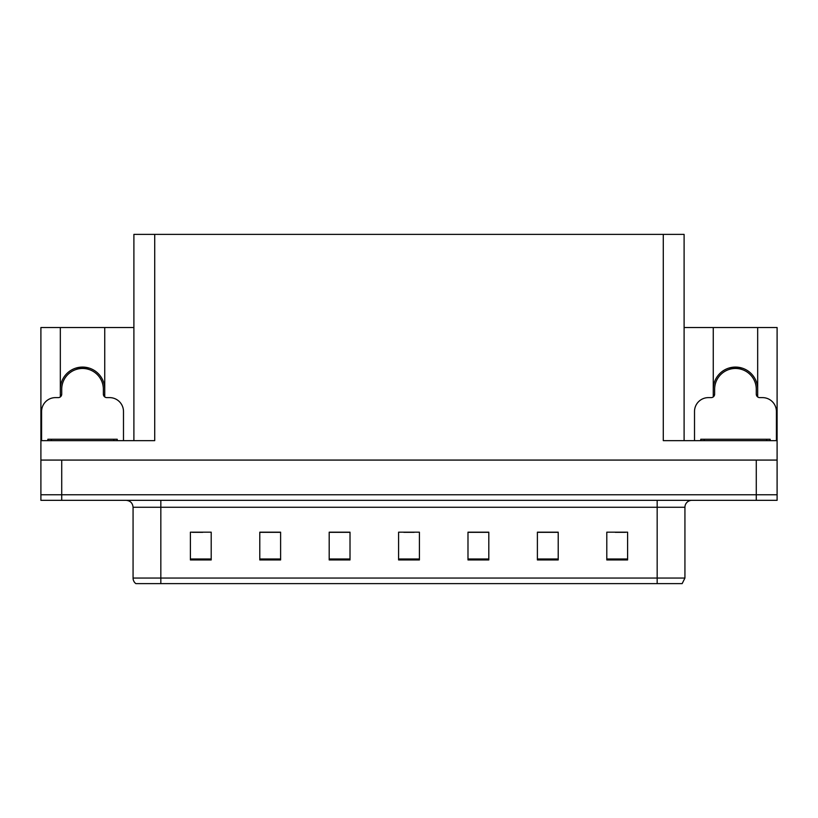 <?xml version="1.0" encoding="UTF-8"?>
<svg xmlns="http://www.w3.org/2000/svg" width="818" height="818" viewBox="0 0 818 818"><rect width="100%" height="100%" fill="white"/><g stroke="black" fill="none" stroke-linecap="round" stroke-linejoin="round"><path stroke-width="1.23" d="M757.673 389.286A22.209 22.209 0 0 0 735.464 367.077A22.209 22.209 0 0 0 713.255 389.286M60.328 389.286A22.209 22.209 0 0 1 82.536 367.077A22.209 22.209 0 0 1 104.745 389.286M133.896 440.646L133.896 234.388L663.286 234.388L663.286 440.646L777.1 440.646L777.1 460.074L40.9 460.074L40.9 494.778L61.718 494.778L40.9 494.778L40.9 500.33L61.718 500.33L61.718 494.778L756.282 494.778L61.718 494.778L61.718 460.074M60.328 396.924L60.328 327.527L40.9 327.527L40.9 440.646L154.714 440.646L154.714 234.388M40.9 440.646L40.9 460.074M61.718 500.33L777.1 500.33L777.1 494.778L756.282 494.778L777.1 494.778L777.1 460.074M757.673 396.924L757.673 327.527L777.1 327.527L777.1 440.646M663.286 234.388L684.104 234.388L684.104 440.646M684.104 327.527L713.255 327.527L713.255 396.924M104.745 396.924L104.745 327.527L133.896 327.527M60.328 327.527L104.745 327.527M757.673 327.527L713.255 327.527M684.932 578.06L682.161 583.612L657.171 583.612L657.171 578.06L684.932 578.06L684.932 507.272A6.943 6.943 0 0 1 691.875 500.33M657.171 583.612L135.839 583.612A6.943 6.943 0 0 1 133.068 578.06L133.068 507.272C132.649 503.06 130.338 500.739 126.125 500.33M627.61 559.941L627.61 532.181L606.792 532.181L606.792 559.941L627.61 559.941M558.213 559.941L558.213 532.181L537.395 532.181L537.395 559.941L558.213 559.941M488.806 559.941L488.806 532.181L467.988 532.181L467.988 559.941L488.806 559.941M211.208 559.941L211.208 532.181L190.389 532.181L190.389 559.941L211.208 559.941M280.605 559.941L280.605 532.181L259.787 532.181L259.787 559.941L280.605 559.941M350.012 559.941L350.012 532.181L329.194 532.181L329.194 559.941L350.012 559.941M419.409 559.941L419.409 532.181L398.591 532.181L398.591 559.941L419.409 559.941M644.543 583.612L173.457 583.612M557.59 532.324L548.776 532.324M538.367 532.324L558.213 532.324M615.259 532.324L625.668 532.324M346.126 532.324L337.313 532.324M259.787 532.324L279.633 532.324M269.224 532.324L260.41 532.324M192.332 532.324L202.741 532.324M480.687 532.324L471.874 532.324M403.795 532.324L414.205 532.324M350.012 532.324L329.194 532.324M488.806 532.324L467.988 532.324M77.148 369.184L76.79 367.834M123.487 440.646L123.487 411.495A13.875 13.875 0 0 0 109.602 397.62L106.831 397.62A3.466 3.466 0 0 1 103.365 394.153L103.365 389.286A20.818 20.818 0 0 0 82.536 368.468A20.818 20.818 0 0 0 61.718 389.286L61.718 394.153A3.466 3.466 0 0 1 58.252 397.62L55.471 397.62A13.875 13.875 0 0 0 41.595 411.495L41.595 440.646M60.328 395.237L61.636 394.889M88.293 367.834L87.925 369.184M103.436 394.889L104.745 395.237M730.075 369.184L729.707 367.834M776.405 440.646L776.405 411.495A13.875 13.875 0 0 0 762.529 397.62L759.748 397.62A3.466 3.466 0 0 1 756.282 394.153L756.282 389.286A20.818 20.818 0 0 0 735.464 368.468A20.818 20.818 0 0 0 714.635 389.286L714.635 394.153A3.466 3.466 0 0 1 711.169 397.62L708.398 397.62A13.875 13.875 0 0 0 694.513 411.495L694.513 440.646M713.255 395.237L714.564 394.889M741.21 367.834L740.852 369.184M756.364 394.889L757.673 395.237M47.843 440.646L47.843 439.256L117.24 439.256L117.24 440.646M700.76 440.646L700.76 439.256L770.157 439.256L770.157 440.646L770.157 439.256M756.282 460.074L756.282 500.33M657.171 500.33L657.171 507.272L133.068 507.272M684.932 507.272L657.171 507.272L657.171 578.06L160.829 578.06L160.829 583.612M133.068 578.06L160.829 578.06L160.829 500.33M419.409 558.98L398.591 558.98M350.012 558.98L329.194 558.98M280.605 558.98L259.787 558.98M211.208 558.98L190.389 558.98M488.806 558.98L467.988 558.98M558.213 558.98L537.395 558.98M627.61 558.98L606.792 558.98M87.986 368.959A21.053 21.053 0 0 0 77.097 368.959M88.17 368.274A21.749 21.749 0 0 0 76.912 368.274M740.904 368.959A21.053 21.053 0 0 0 730.014 368.959M741.088 368.274A21.749 21.749 0 0 0 729.83 368.274M51.309 439.256L51.309 440.646M113.774 439.256L113.774 440.646M704.226 439.256L704.226 440.646M766.691 439.256L766.691 440.646"/></g></svg>
